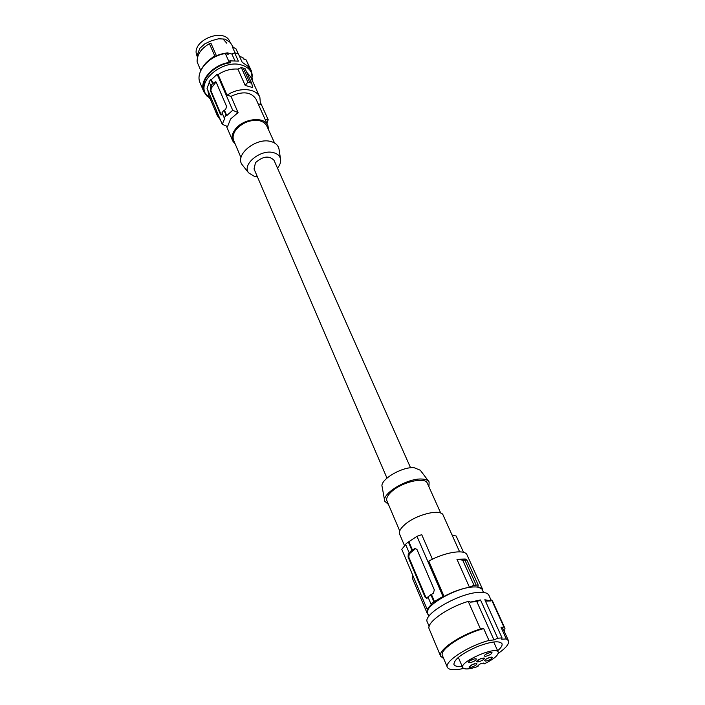 <?xml version="1.0" encoding="UTF-8"?>
<svg xmlns="http://www.w3.org/2000/svg" width="705" height="705" viewBox="0 0 705 705"><rect width="100%" height="100%" fill="white"/><g stroke="black" fill="none" stroke-linecap="round" stroke-linejoin="round"><path stroke-width="1.06" d="M258.127 103.811L260.506 104.463L259.863 97.246L250.627 76.845L246.6 72.06M220.365 119.832L217.36 115.726L208.662 95.096L207.816 90.143M209.235 82.635L207.041 88.301L222.242 124.274L224.86 118.14L224.216 117.858L226.12 115.303L226.763 115.594L232.712 110.271L238.07 112.597L230.57 119.022L227.574 126.556L222.242 124.274M222.313 113.373L221.035 115.047L220.506 114.545L210.293 90.443L210.398 87.869L211.297 86.283L208.953 81.983L210.795 79.427L211.377 79.594L217.158 74.289L218.109 74.563L227.054 95.237C238.845 86.909 256.329 88.116 259.863 97.246M241.304 67.548L247.86 82.141L251.65 83.225L245.076 68.667L241.304 67.548L237.902 69.09C231.037 68.605 224.437 70.43 218.109 74.563M243.234 68.05L249.808 82.644M237.902 69.09L245.208 85.428L247.86 82.141M251.65 83.225L252.734 87.579L245.208 85.428M265.221 119.586L268.208 119.753L266.887 123.304M260.718 103.168L268.208 119.753M268.614 129.791L267.918 125.587L255.994 99.07C251.086 91.835 242.749 90.927 230.993 96.321L227.054 95.237M267.918 125.587C264.481 115.955 242.837 118.466 235.091 129.561C232.139 133.606 231.337 137.387 232.694 140.903L235.347 144.349M221.273 114.968L210.901 90.61L211.297 88.116L216.012 81.992M224.216 117.858L222.031 112.73L223.926 110.174L226.12 115.303M210.725 86.125L212.566 83.578L215.554 81.78L216.206 82.291L226.569 106.393L225.864 108.852L224.516 110.332L223.926 110.174M210.795 79.427L212.566 83.578M211.377 79.594L213.148 83.736M217.158 74.289L232.712 110.271M224.516 110.332L226.763 115.594M230.993 96.321L238.07 112.597M217.36 115.726L216.55 110.808M240.995 157.656L233.699 140.489C232.421 137.175 233.179 133.606 235.963 129.782C242.74 122.282 250.795 119.295 260.136 120.828L263.846 122.459L266.384 125.023L274.536 142.983M242.917 165.666L242.247 164.829C234.183 155.109 256.241 137.034 270.967 141.555C275.452 142.789 278.123 145.221 278.969 148.861L279.11 149.733M257.448 176.911L254.655 176.523L248.592 172.822C241.665 164.459 260.832 148.861 273.584 152.677C277.479 153.725 279.797 155.805 280.528 158.933C281.066 161.912 280.061 164.979 277.497 168.143M410.574 467.785L274.007 160.282C269.134 155.356 262.956 156.149 255.483 162.661L254.038 168.971L386.974 478.087M428.64 481.277L420.277 470.217L414.029 467.662C401.7 466.639 379.413 480.087 382.154 486.794L384.613 500.568M428.931 486.82L429.116 481.92C428.005 480.158 425.6 479.206 421.916 479.039C407.613 477.972 381.564 493.615 384.736 501.22L388.473 504.48M440.722 513.073L427.336 483.26C425.344 476.492 401.594 482.044 391.39 491.808C387.53 495.386 386.049 498.4 386.922 500.832L399.735 530.953M404.52 545.67L399.62 534.126C398.739 531.658 400.396 528.547 404.591 524.802C415.712 514.571 441.198 508.323 443.145 515.196L459.625 551.83M412.725 575.183L412.557 578.638L427.274 613.535L428.146 609.076L427.063 609.138L431.68 604.088L431.028 604.123L433.919 601.814L442.969 596.456L444.053 596.395C452.822 591.751 461.29 588.701 469.451 587.239L473.971 585.238L462.7 560.167L456.928 559.224L465.326 559.021L466.93 560.061L462.7 560.167M427.274 613.535L428.349 614.892M473.971 585.238L478.21 585.044L477.875 586.851L482.661 589.451L482.899 591.107M428.922 616.249L427.697 613.359C423.212 606.291 456.628 587.053 473.91 586.948C478.536 586.798 481.312 587.697 482.238 589.644L483.507 592.438M476.166 585.088L464.877 560.026M478.21 585.044L466.93 560.061M444.053 596.395L428.772 561.118C444.714 552.112 465.124 548.948 467.045 554.941L482.661 589.451M469.451 587.239L456.928 559.224M463.555 552.376L456.179 536.047L452.037 534.954M427.063 609.138L401.788 549.31L405.666 544.498M428.12 597.294L426.851 598.43L425.124 597.25L408.089 557.056L408.274 553.857L411.835 550.111L408.327 541.916L406.433 543.493L405.569 544.278L409.05 552.464M431.028 604.123L427.944 596.897L433.443 593.134L434.315 589.838L416.99 549.521L414.892 548.428L412.487 550.103L408.891 541.687L416.963 536.32L442.969 596.456M415.809 548.42L409.288 553.839L408.768 557.038L408.089 557.056M408.768 557.038L425.811 597.214L426.913 598.395M434.571 601.779L431.478 594.544M412.487 550.103L411.835 550.111M408.327 541.916L408.891 541.687M433.919 601.814L430.825 594.579M432.412 559.232L421.722 534.672L416.963 536.32M429.151 626.41L427.309 622.03C422.313 614.24 459.924 592.632 479.426 592.341C484.696 592.121 487.851 593.099 488.882 595.267L491.068 600.087M498.285 653.332C506.014 647.965 509.415 643.762 508.481 640.713L503.22 629.116L501.008 627.274L506.296 638.933L501.704 639.232L502.048 637.875L497.739 638.245L480.528 599.964L470.129 602.132L469.75 601.268L468.235 601.391C447.331 607.551 425.794 622.973 429.204 628.966L440.669 656.284L443.665 658.514M504.516 631.98L504.947 628.34L492.68 601.365L491.658 600.07L490.292 600.114L490.671 600.96L484.828 599.726L502.048 637.875M470.129 602.132L476.836 601.603L480.528 599.964M485.463 601.127L490.671 600.96M501.008 627.274L503.952 627.115L491.658 600.07M497.651 650.768C501.167 647.754 502.603 645.375 501.969 643.647C499.263 640.448 491.015 641.453 477.232 646.661C461.652 653.605 453.879 659.563 453.941 664.533C454.743 666.207 457.474 666.78 462.127 666.26M497.739 638.245L493.967 639.911L488.97 640.448C468.384 645.815 443.965 661.739 447.358 667.291C448.9 670.102 454.311 670.49 463.582 668.463M508.481 640.713L506.296 638.933M475.161 658.743C471.619 659.545 469.38 660.744 468.446 662.356L469.724 662.753C473.698 661.775 475.91 660.506 476.351 658.937L475.161 658.743M491.191 657.13C487.684 657.932 485.463 659.131 484.529 660.726L485.754 661.096C489.684 660.127 491.87 658.867 492.328 657.316L491.191 657.13M473.125 666.613C470.711 667.529 469.345 667.67 469.045 667.036L472.852 664.251L476.853 663.652C477.056 664.427 475.813 665.414 473.125 666.613M480.625 661.123C478.201 662.039 476.844 662.171 476.536 661.537L480.387 658.717L484.388 658.126C484.582 658.911 483.33 659.906 480.625 661.123M490.847 652.337C487.296 653.138 485.058 654.355 484.115 655.985L485.357 656.373C489.332 655.394 491.544 654.117 491.993 652.539L490.847 652.337M484.062 663.96C493.791 659.184 498.523 655.236 498.25 652.125C496.576 645.577 459.184 661.836 462.691 667.582C464.26 669.715 469.363 669.336 477.981 666.454L477.911 665.802C479.664 663.881 481.691 663.026 483.983 663.238L484.062 663.96L483.656 663.026M469.927 660.752L474.165 658.919M486.027 659.122L490.125 657.324M474.659 663.652L470.543 665.441M482.194 658.117L478.025 659.933M485.586 654.372L489.799 652.53M504.947 628.34L503.952 627.115M468.235 601.391L480.458 628.957C459.352 635.364 437.391 650.636 440.669 656.284M480.458 628.957L483.709 628.631C463.194 633.874 438.968 649.843 442.423 655.553L447.358 667.291M483.709 628.631L488.97 640.448M493.967 639.911L476.836 601.603M233.337 47.429L230.227 42.388L224.992 39.11L218.594 38.775L211.659 40.687L204.944 43.754L199.859 48.284L197.515 54.338L197.435 57.669M207.332 96.567L203.798 91.712C198.687 81.031 212.681 64.675 229.301 62.428L230.623 62.771L229.768 60.85L238.378 61.132L234.633 52.804L236.589 53.298L238.422 53.959L242.176 62.269L247.948 66.279L248.812 68.182L250.037 68.597L246.054 59.819L243.419 58.92L242.776 57.502L239.515 56.382M246.054 59.819L251.456 70.993L252.557 76.766M203.798 91.712L200.079 82.829C194.95 72.113 208.83 55.766 225.371 53.571L228.191 54.311L227.556 52.893C215.386 54.329 206.68 59.793 201.445 69.275M242.776 57.502L244.282 59.211M250.037 68.597L251.456 70.993M229.301 62.428L225.371 53.571M230.623 62.771C214.029 64.27 199.268 80.722 204.459 91.456L205.137 93.069L210.354 99.105M234.633 52.804L231.892 54.038L234.871 60.683M231.892 54.038L227.556 52.893M252.381 80.705L251.544 72.888L248.812 68.182M238.352 53.933L235.884 48.654L238.237 53.88M235.047 52.893L232.403 47.006L235.884 48.654M200.784 70.579L197.118 61.908C196.951 54.629 201.057 48.557 209.429 43.684L214.628 55.598L215.448 56.074M214.628 55.598L205.596 63.194M209.429 43.684L211.068 43.516L216.373 55.651M223.441 39.471L226.834 43.234M197.391 56.849L196.748 55.246C191.029 40.485 224.349 26.913 229.839 41.754L230.024 42.177M251.544 72.888C249.826 69.187 246.618 66.605 241.921 65.142C224.428 58.956 198.07 79.198 205.137 93.069M210.293 90.443L210.901 90.61M220.506 114.545L221.123 114.703M214.461 82.265L215.36 82.511M210.398 87.869L211.297 88.116M415.395 548.657L414.39 548.675M409.288 553.839L408.274 553.857M425.811 597.214L425.124 597.25M226.393 126.054L232.694 140.903M280.528 158.933L278.969 148.861M415.783 548.411L414.892 548.428M468.658 661.845L468.446 662.356M484.732 660.224L484.529 660.726M469.239 666.533L469.045 667.036M476.739 661.034L476.536 661.537M484.317 655.465L484.115 655.985M458.338 657.395L462.691 667.582M493.72 641.973L498.25 652.125M476.342 663.449L476.853 663.652M491.808 657.122L492.328 657.316M248.592 172.822L242.247 164.829M491.455 652.328L491.993 652.539M483.859 657.924L484.388 658.126M475.813 658.726L476.351 658.937"/></g></svg>
